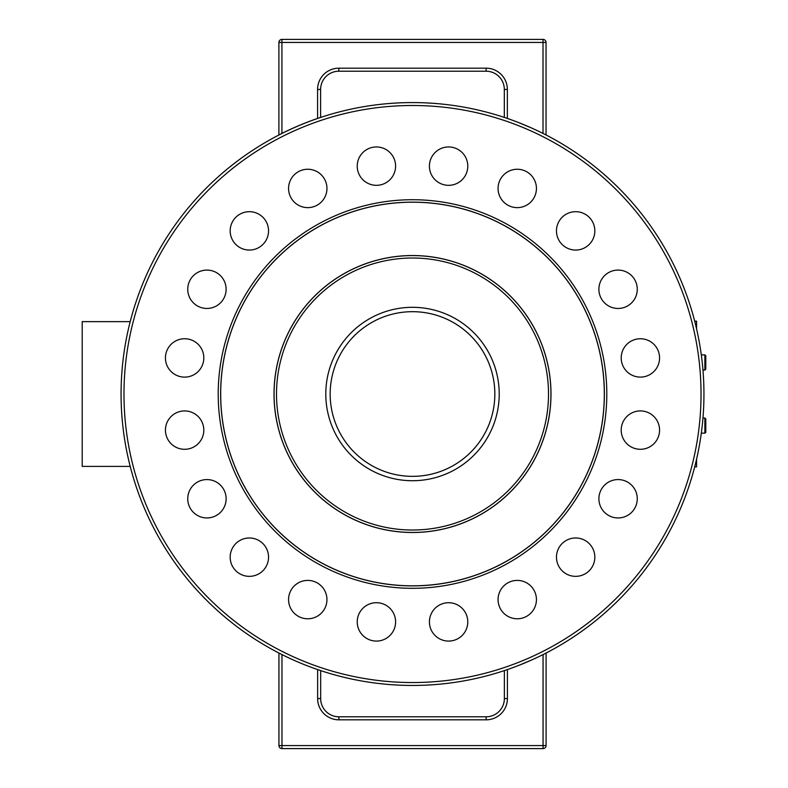 <?xml version="1.0" encoding="UTF-8"?>
<svg xmlns="http://www.w3.org/2000/svg" width="788" height="788" viewBox="0 0 788 788"><rect width="100%" height="100%" fill="white"/><g stroke="black" fill="none" stroke-linecap="round" stroke-linejoin="round"><path stroke-width="1.18" d="M701.3 354.866L704.866 354.866L705.792 355.792L705.792 369.099L705.004 370.015M293.707 127.892L295.451 127.124M518.356 122.465L531.279 127.883M302.287 663.811L303.183 664.176L302.287 663.811M304.404 664.668L305.035 664.914M306.63 665.545L302.306 663.821M303.488 664.294L304.444 664.678M305.084 664.934L306.118 665.348M532.058 659.812L518.356 665.555M518.868 665.358L531.545 660.039M502.567 116.841A291.442 291.442 0 0 0 127.439 454.607A291.442 291.442 0 0 0 607.518 610.601A291.442 291.442 0 0 0 502.567 116.841M501.661 119.618A288.526 288.526 0 0 1 605.568 608.435A288.526 288.526 0 0 1 130.286 454.006A288.526 288.526 0 0 1 501.661 119.618M280.833 654.01L278.942 653.045L281.976 654.592L281.976 745.566L278.942 745.566A3.034 3.034 0 0 0 281.976 748.6L543.06 748.6A3.034 3.034 0 0 0 546.094 745.566L546.094 653.045L543.06 654.582A291.442 291.442 0 0 1 507.403 669.573L504.369 670.598L504.369 698.572L504.369 670.598M317.633 698.572L317.633 669.583L320.667 670.608L320.667 698.572A18.213 18.213 0 0 0 338.879 716.784A18.213 18.213 0 0 1 320.667 698.572L317.633 698.572A21.246 21.246 0 0 0 338.879 719.818L486.157 719.818L486.157 716.784L338.879 716.784L338.879 719.818M467.786 166.14A19.188 19.188 0 0 1 439.005 182.757A19.188 19.188 0 0 1 439.005 149.523A19.188 19.188 0 0 1 467.786 166.14M394.66 160.21A19.188 19.188 0 0 1 372.429 184.904A19.188 19.188 0 0 1 362.155 153.296A19.188 19.188 0 0 1 394.66 160.21M323.287 177.162A19.188 19.188 0 0 1 309.763 207.53A19.188 19.188 0 0 1 290.23 180.639A19.188 19.188 0 0 1 323.287 177.162M260.641 215.351A19.188 19.188 0 0 1 257.164 248.397A19.188 19.188 0 0 1 230.283 228.865A19.188 19.188 0 0 1 260.641 215.351M212.858 271.023A19.188 19.188 0 0 1 219.773 303.528A19.188 19.188 0 0 1 188.165 293.264A19.188 19.188 0 0 1 212.858 271.023M184.628 338.741A19.188 19.188 0 0 1 201.245 367.523A19.188 19.188 0 0 1 168.011 367.523A19.188 19.188 0 0 1 184.628 338.741M178.699 411.868A19.188 19.188 0 0 1 203.393 434.099A19.188 19.188 0 0 1 171.784 444.373A19.188 19.188 0 0 1 178.699 411.868M195.651 483.241A19.188 19.188 0 0 1 226.018 496.755A19.188 19.188 0 0 1 199.128 516.288A19.188 19.188 0 0 1 195.651 483.241M233.839 545.887A19.188 19.188 0 0 1 266.886 549.354A19.188 19.188 0 0 1 247.353 576.245A19.188 19.188 0 0 1 233.839 545.887M289.511 593.659A19.188 19.188 0 0 1 322.016 586.755A19.188 19.188 0 0 1 311.752 618.363A19.188 19.188 0 0 1 289.511 593.659M357.23 621.899A19.188 19.188 0 0 1 386.002 605.283A19.188 19.188 0 0 1 386.002 638.516A19.188 19.188 0 0 1 357.23 621.899M430.356 627.829A19.188 19.188 0 0 1 452.588 603.135A19.188 19.188 0 0 1 462.861 634.734A19.188 19.188 0 0 1 430.356 627.829M501.729 610.867A19.188 19.188 0 0 1 515.244 580.51A19.188 19.188 0 0 1 534.776 607.4A19.188 19.188 0 0 1 501.729 610.867M564.375 572.689A19.188 19.188 0 0 1 567.843 539.632A19.188 19.188 0 0 1 594.733 559.165A19.188 19.188 0 0 1 564.375 572.689M612.148 517.007A19.188 19.188 0 0 1 605.243 484.502A19.188 19.188 0 0 1 636.852 494.775A19.188 19.188 0 0 1 612.148 517.007M640.388 449.298A19.188 19.188 0 0 1 623.771 420.516A19.188 19.188 0 0 1 657.005 420.516A19.188 19.188 0 0 1 640.388 449.298M646.318 376.171A19.188 19.188 0 0 1 621.624 353.94A19.188 19.188 0 0 1 653.222 343.666A19.188 19.188 0 0 1 646.318 376.171M629.356 304.798A19.188 19.188 0 0 1 598.998 291.274A19.188 19.188 0 0 1 625.889 271.742A19.188 19.188 0 0 1 629.356 304.798M591.177 242.152A19.188 19.188 0 0 1 558.121 238.675A19.188 19.188 0 0 1 577.653 211.795A19.188 19.188 0 0 1 591.177 242.152M535.495 194.37A19.188 19.188 0 0 1 502.99 201.285A19.188 19.188 0 0 1 513.264 169.676A19.188 19.188 0 0 1 535.495 194.37M334.201 368.577A82.326 82.326 0 0 1 473.686 338.929A82.326 82.326 0 0 1 429.627 474.553A82.326 82.326 0 0 1 334.201 368.577M330.044 367.228A86.7 86.7 0 0 0 430.534 478.828A86.7 86.7 0 0 0 476.937 336.003A86.7 86.7 0 0 0 330.044 367.228M352.463 578.796A194.291 194.291 0 0 0 602.554 353.625A194.291 194.291 0 0 0 282.498 249.629A194.291 194.291 0 0 0 352.463 578.796M353.221 576.491A191.858 191.858 0 0 0 600.18 354.127A191.858 191.858 0 0 0 284.123 251.441A191.858 191.858 0 0 0 353.221 576.491M369.73 525.675A138.432 138.432 0 0 0 547.916 365.238A138.432 138.432 0 0 0 319.879 291.146A138.432 138.432 0 0 0 369.73 525.675M370.478 523.37A136.009 136.009 0 0 0 545.542 365.74A136.009 136.009 0 0 0 321.504 292.949A136.009 136.009 0 0 0 370.478 523.37M701.3 433.164L704.866 433.164L705.792 432.248L705.792 418.94L704.866 418.014L704.866 433.164L705.782 432.385M471.776 211.588A191.819 191.819 0 0 1 540.854 536.559A191.819 191.819 0 0 1 224.885 433.902A191.819 191.819 0 0 1 471.776 211.588M455.297 262.315A138.481 138.481 0 0 1 505.167 496.933A138.481 138.481 0 0 1 277.051 422.811A138.481 138.481 0 0 1 455.297 262.315M694.691 321.159L696.562 321.159L696.562 328.832M696.562 459.197L696.562 466.88L694.691 466.88M278.942 653.045L278.942 745.566A3.034 3.034 0 0 0 281.976 748.6L281.976 745.566L543.06 745.566L543.06 748.6A3.034 3.034 0 0 0 546.094 745.566A3.034 3.034 0 0 1 545.946 746.502A3.034 3.034 0 0 0 546.094 745.566L543.06 745.566L543.06 654.582L546.094 653.045M504.369 698.572A18.213 18.213 0 0 1 486.157 716.784A18.213 18.213 0 0 0 504.369 698.572A18.213 18.213 0 0 1 486.157 716.784A18.213 18.213 0 0 0 504.369 698.572L507.403 698.572L507.403 669.573M130.197 321.642L82.208 321.642L82.208 466.388L130.197 466.388M278.893 134.955L281.927 133.418L278.893 134.955L278.893 42.434A3.034 3.034 0 0 1 281.927 39.4A3.034 3.034 0 0 0 278.893 42.434L281.927 42.434L281.927 39.4L543.011 39.4L543.011 42.434L546.045 42.434A3.034 3.034 0 0 0 543.011 39.4L535.16 39.4M546.045 134.955L543.011 133.418L546.045 134.955L546.045 42.434M309.743 39.4L515.254 39.4M504.32 89.428A18.213 18.213 0 0 0 486.107 71.215A18.213 18.213 0 0 1 504.32 89.428L504.32 117.402L504.32 89.428L507.354 89.428A21.246 21.246 0 0 0 486.107 68.182L338.83 68.182L338.83 71.215L486.107 71.215A18.213 18.213 0 0 1 504.32 89.428M504.32 117.402L507.354 118.427A291.442 291.442 0 0 1 543.011 133.418L543.011 42.434L281.927 42.434L281.927 133.418A291.442 291.442 0 0 1 317.584 118.427L320.618 117.402L320.618 89.428A18.213 18.213 0 0 1 338.83 71.215M705.792 355.792L704.866 354.866L704.866 370.025L705.792 369.099M486.157 719.818A21.246 21.246 0 0 0 507.403 698.572A21.246 21.246 0 0 1 486.157 719.818M320.667 698.572A18.213 18.213 0 0 0 338.879 716.784M486.107 71.215L486.107 68.182M338.83 68.182A21.246 21.246 0 0 0 317.584 89.428L320.618 89.428M507.354 118.427L507.354 89.428M317.584 89.428L317.584 118.427M702.955 370.025L704.866 370.025M702.955 418.014L704.866 418.014L705.792 418.94"/></g></svg>
